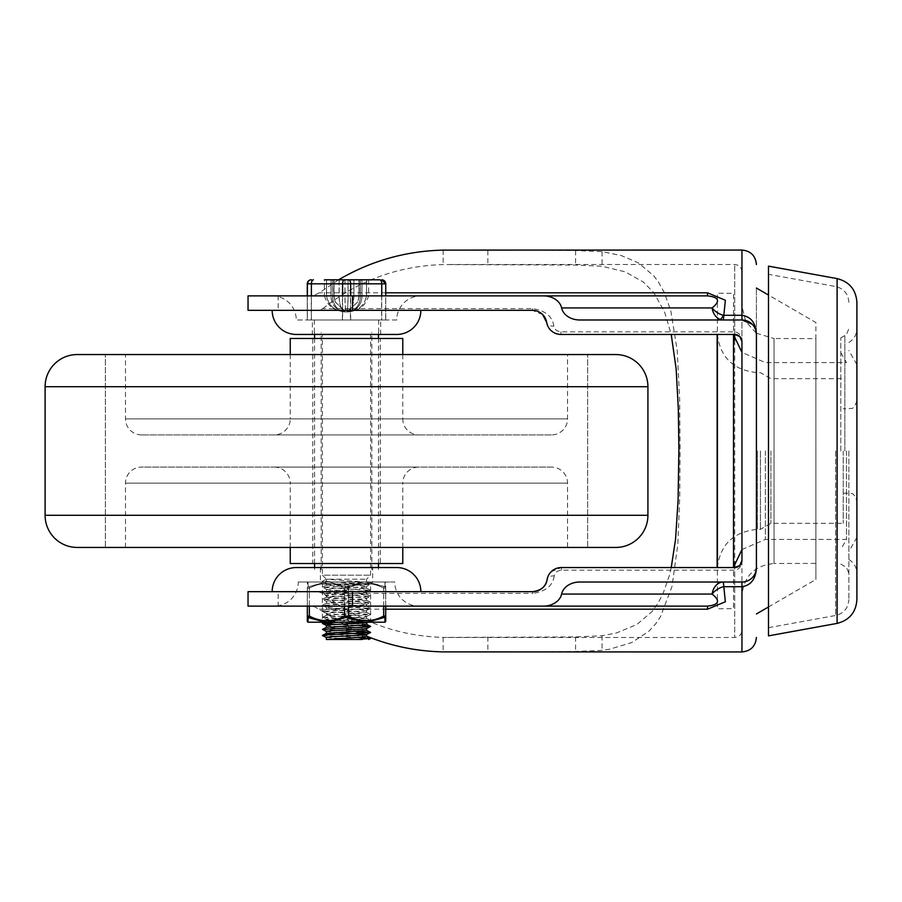 <?xml version="1.0" encoding="UTF-8"?>
<svg xmlns="http://www.w3.org/2000/svg" width="902" height="902" viewBox="0 0 902 902"><rect width="100%" height="100%" fill="white"/><g stroke="black" fill="none" stroke-linecap="round" stroke-linejoin="round"><path stroke-width="0.68" stroke-dasharray="4.51 3.38" d="M338.611 279.8L319.308 292.8L314.967 295.078L310.085 295.879L385.74 295.879L385.74 319.985L307.278 319.985L385.74 319.985L385.74 295.879M815.904 451L815.904 579.467L815.904 451M756.417 451L756.417 288.031L756.417 451M768.481 606.967L815.904 579.467L815.882 338.6L815.882 563.4L774.04 563.479L774.04 338.521L815.882 338.6L815.904 322.533L768.481 295.033M272.167 310.344L420.862 310.344L272.167 310.344M272.167 591.656L420.862 591.656L272.167 591.656M312.351 319.985L346.515 319.985L312.351 319.985L312.351 334.45L346.515 334.45M272.167 295.879A24.117 24.117 0 0 1 296.273 319.985L396.745 319.985A24.117 24.117 0 0 1 420.862 295.879L272.167 295.879L420.862 295.879M396.745 319.985L296.273 319.985M346.515 567.55L372.639 567.55L346.515 567.55M346.515 582.015L298.28 582.015A24.117 24.117 0 0 1 274.174 606.121L418.855 606.121A24.117 24.117 0 0 1 394.738 582.015L346.526 582.015M418.855 606.121L274.174 606.121M298.28 582.015L394.738 582.015M671.235 567.55L669.216 575.961L663.026 593.685L657.693 603.742L651.83 611.77L636.846 624.511L616.472 632.945L602.051 635.775L575.589 636.936L443.153 637.432C397.872 636 357.79 621.309 322.882 593.369L318.056 591.656L278.188 591.656L278.188 606.121L310.085 606.121L314.967 606.922L356.031 631.479M579.749 319.985L741.951 319.985M755.853 571.564L753.384 576.401M447.742 651.943L575.589 651.447L602.051 650.365L609.921 649.147L631.659 642.585L648.718 631.423L655.63 623.902L660.422 616.867L671.956 586.604L677.797 544.819L679.725 497.318L680.074 448.61L679.623 399.462L677.267 350.743L670.806 310.818L664.21 292.316L658.28 281.751L653.724 275.764L638.39 262.91L621.241 255.548L602.051 251.635L575.589 250.553L447.73 250.057M551.122 571.778L561.36 567.55L734.713 567.55L734.713 637.477L734.713 567.55M542.654 314.584L532.417 310.344L318.056 310.344L322.882 308.631L532.417 308.631C545.27 310.502 552.407 316.298 553.817 326.039C554.313 329.286 556.692 331.226 560.954 331.846L734.713 331.846C739.29 332.613 741.692 335.894 741.951 341.689L741.951 560.311C741.692 566.106 739.29 569.387 734.713 570.154L561.36 570.154C557.086 570.786 554.707 572.725 554.223 575.961A7.239 4.814 9.6 0 0 547.086 579.603M322.882 308.631C357.79 280.691 397.872 266 443.153 264.568L575.589 265.064L602.051 266.225L625.176 271.84L643.43 282.078L653.995 292.913L664.627 312.115L671.235 334.45M318.056 591.656L532.823 591.656L532.823 593.369L322.882 593.369M734.713 334.45L734.713 264.523L734.713 334.45L560.954 334.45C552.43 333.165 547.683 329.14 546.68 322.397A7.239 4.814 170.4 0 0 553.817 326.039M248.039 310.344L318.056 310.344M547.886 576.728L550.468 572.488M554.223 575.961C552.802 585.691 545.676 591.498 532.823 593.369M360.935 633.723L366.607 636.135M741.951 306.376L741.951 451L741.951 306.376L745.785 321.597L756.361 333.188M278.188 591.656L248.039 591.656M310.085 295.879L278.188 295.879L278.188 310.344M753.384 325.599L755.966 330.842M752.178 577.776L749.472 579.907M746.405 581.305L741.951 582.015L579.749 582.015M248.039 606.121L278.188 606.121M278.188 295.879L248.039 295.879M309.352 606.121L309.352 588.138C321.089 582.004 332.815 582.004 344.53 588.138L348.544 588.138C360.281 582.004 371.996 582.004 383.7 588.138C371.928 582.004 360.202 582.004 348.499 588.138L344.474 588.138C332.748 582.004 321.022 582.004 309.318 588.138L307.311 588.138L309.352 588.138L309.318 616.077A2.007 0.925 -63.4 0 0 309.183 617.566L308.146 617.566L307.988 622.2L325.363 622.2L308.146 617.566A2.007 1.849 179.9 0 1 307.311 616.077L309.318 616.077C321.056 622.211 332.77 622.211 344.474 616.077L348.499 616.077C360.236 622.211 371.962 622.211 383.677 616.077L385.684 616.077L385.684 588.138L383.677 588.138L385.684 588.138A2.007 1.849 0.1 0 0 384.861 586.65L367.666 582.015L385.03 582.015L384.883 586.65A2.007 1.849 -0.1 0 1 385.706 588.138L385.706 606.121L310.085 606.121M346.515 319.985L380.667 319.985L346.515 319.985M296.273 567.55L396.745 567.55M396.745 334.45L296.273 334.45M843.235 451L843.235 523.34L843.235 451M770.894 451L770.894 523.34L770.894 451M760.454 451L760.454 529.373L760.454 451M856.9 302.339L856.9 599.661M733.506 334.45L733.506 567.55M717.428 334.45L717.428 567.55M848.861 451L848.861 599.661L848.861 451M846.493 451L846.493 539.419L846.493 451M840.822 451L840.822 337.855L840.822 451M768.481 635.865L768.481 266.135M856.9 451L856.9 573.424L856.9 451M105.387 354.554L587.642 354.554L105.387 354.554L105.387 547.446L587.642 547.446L587.642 354.554L587.642 547.446L105.387 547.446L105.387 354.554L587.642 354.554L105.387 354.554M615.773 547.446L77.245 547.446M615.773 354.554L77.245 354.554M587.642 547.446L105.387 547.446L587.642 547.446M141.546 434.922A16.078 16.078 0 0 1 125.479 418.855L125.479 354.554L567.55 354.554L567.55 418.855A16.078 16.078 0 0 1 551.472 434.922L141.546 434.922L551.472 434.922M274.174 434.922L418.855 434.922A16.078 16.078 0 0 1 402.777 418.855L290.252 418.855A16.078 16.078 0 0 1 274.174 434.922L418.855 434.922M402.777 354.554L402.777 418.855L290.252 418.855L290.252 354.554M312.757 563.524L380.272 563.524L312.757 563.524L312.757 338.475L380.272 338.475L380.272 563.524M290.252 547.446L290.252 483.145L402.777 483.145L402.777 547.446M274.174 467.078A16.078 16.078 0 0 1 290.252 483.145L402.777 483.145A16.078 16.078 0 0 1 418.855 467.078L274.174 467.078L418.855 467.078M125.479 547.446L125.479 483.145A16.078 16.078 0 0 1 141.546 467.078L551.472 467.078A16.078 16.078 0 0 1 567.55 483.145L567.55 547.446L125.479 547.446L567.55 547.446M551.472 467.078L141.546 467.078M290.252 563.524L402.777 563.524M380.272 338.475L312.757 338.475M290.252 338.475L402.777 338.475M567.55 354.554L125.479 354.554M326.513 639.394L356.515 639.484L326.411 637.522M326.423 631.445L336.469 632.449M366.607 636.474L335.567 634.41M326.411 625.469L326.423 625.413C325.216 626.416 367.678 627.431 366.607 628.435L366.505 628.525M366.607 630.442L326.513 627.341M333.03 622.2L326.513 621.309L366.607 618.389L326.513 615.277L366.607 612.357L326.513 609.256L366.607 606.324L326.513 603.224L366.607 600.304L326.513 597.192L366.607 594.271L326.423 591.261L366.607 588.239L326.423 585.229L366.607 582.218L326.411 579.208L326.423 583.222C325.216 584.225 367.678 585.229 366.607 586.232C367.802 587.236 325.34 588.239 326.423 589.243C325.216 590.246 367.678 591.261 366.607 592.264C367.802 593.268 325.34 594.271 326.423 595.275C325.216 596.278 367.678 597.282 366.607 598.285C367.802 599.289 325.34 600.304 326.423 601.307C325.216 602.311 367.678 603.314 366.607 604.317C367.802 605.321 325.34 606.324 326.423 607.328C325.216 608.331 367.678 609.346 366.607 610.35C367.802 611.353 325.34 612.357 326.423 613.36C325.216 614.363 367.678 615.367 366.607 616.37C367.802 617.374 325.34 618.389 326.423 619.392L322.476 617.453L370.542 620.317L339.118 622.2M326.423 621.399L326.411 619.392C325.216 620.396 367.678 621.399 366.607 622.403M366.607 624.409L335.567 622.357M366.607 618.389L366.607 616.382M366.607 616.37L370.542 614.442L322.476 617.453M326.423 615.367L326.513 613.45L322.476 611.432L370.542 614.442M366.607 612.357L366.505 610.44L370.542 608.422L322.476 611.432M326.423 609.346L326.513 607.429L322.476 605.4L370.542 608.41M366.607 606.324L366.505 604.408L370.542 602.389L322.476 605.4M326.423 603.314L326.513 601.397L322.476 599.368L370.542 602.389M366.607 600.304L366.505 598.387L370.542 596.357L322.476 599.368M326.423 597.282L326.513 595.365L322.476 593.347L370.542 596.357M366.607 594.271L366.505 592.355L370.542 590.336M326.423 591.261L326.513 589.344L322.476 587.315L370.542 590.325L322.476 593.347M366.607 588.239L366.505 586.323L370.542 584.304L322.476 587.315M322.397 334.056L370.621 334.056L322.397 334.056L322.397 575.183L370.621 575.183L322.397 575.183L326.411 579.208L366.607 579.197L326.411 579.197L322.397 581.215L326.513 583.312L322.476 581.283L370.542 584.304M326.423 585.229L326.411 583.222M370.621 334.056L370.621 575.183L366.607 579.197L366.607 582.218M346.593 334.056L314.358 334.056L346.593 334.056M346.469 279.8L368.614 279.8L348.003 279.8L348.003 295.879A16.078 1.409 -90 0 1 346.593 311.945L345.398 311.945C334.913 311.167 328.621 305.801 326.501 295.879C328.632 305.812 334.924 311.167 345.398 311.945L335.194 301.843L333.887 295.879L339.163 295.879C339.479 305.812 341.734 311.167 345.962 311.945C341.689 311.167 339.389 305.801 339.073 295.879L333.808 295.879L335.161 301.945L345.951 311.945L347.067 311.945C351.34 311.167 353.629 305.801 353.945 295.879L359.21 295.879L357.857 301.945L346.605 311.945A16.078 1.488 90 0 0 348.093 295.879L353.945 295.879L353.945 279.8M366.505 279.8L366.505 295.879L360.45 295.879A16.078 13.124 -90 0 1 347.326 311.945L357.812 301.888L359.131 295.879L353.855 295.879C353.55 305.812 351.284 311.167 347.067 311.945L347.62 311.945C358.105 311.167 364.408 305.801 366.528 295.879L366.505 295.879C364.397 305.812 358.094 311.167 347.62 311.945L347.338 311.945A16.078 13.169 90 0 0 360.496 295.879L366.528 295.879L366.528 279.8M359.086 279.8L359.086 295.879L357.823 301.843L359.086 295.879L359.131 279.8M348.42 279.8L379.618 279.8A4.014 1.996 90 0 1 381.027 280.973A4.014 1.996 90 0 1 381.614 283.814L342.388 283.814A4.014 2.018 90 0 1 342.974 280.973A4.014 2.018 90 0 1 344.406 279.8L348.42 279.8A4.014 1.996 -90 0 1 349.841 280.973A4.014 1.996 -90 0 1 350.427 283.814L350.427 319.985M345.398 311.945C336.863 310.322 329.219 309.905 324.404 295.879L326.513 295.879L324.404 295.879L324.404 279.8L344.406 279.8M307.278 319.985L307.278 295.879L307.278 319.985M384.477 280.973A4.014 4.014 -90 0 0 381.636 279.8A4.014 4.014 -90 0 1 385.65 283.814L381.614 283.814L381.614 319.985M362.232 639.484L358.613 639.484M335.567 624.466L357.451 625.368M322.476 629.517L357.451 631.4M322.476 635.538L357.451 637.421M325.363 582.015L307.988 582.015L325.397 582.015L309.206 586.65L325.363 582.015L329.106 582.015L325.397 582.015M320.39 567.55L320.39 582.015L322.397 584.022L322.397 620.193L320.39 622.2L372.639 622.2L370.621 620.193L322.397 620.193L370.621 620.193L370.621 584.022L322.397 584.022L370.621 584.022L372.639 582.015L372.639 567.55M367.666 582.015L329.106 582.015L367.633 582.015L383.824 586.65L384.861 586.65L385.03 582.015L367.633 582.015M344.53 606.121L344.53 588.138A2.007 0.925 -63.4 0 1 345.5 586.65L329.14 582.015L345.455 586.65A2.007 0.925 116.6 0 0 344.474 588.138L344.474 616.077A2.007 0.925 -116.6 0 0 345.455 617.566L329.106 622.2L325.363 622.2M329.106 622.2L363.878 622.2L345.455 617.566M383.824 586.65A2.007 0.925 116.6 0 1 383.677 588.138L383.677 616.077A2.007 0.925 -116.6 0 1 383.824 617.566L367.633 622.2L363.878 622.2M367.633 622.2L385.03 622.2L384.861 617.566A2.007 1.849 179.9 0 0 385.684 616.077C385.695 622.211 385.695 622.211 385.706 616.077M347.518 617.566A2.007 0.925 -63.4 0 0 348.499 616.077L348.499 588.138A2.007 0.925 63.4 0 0 347.518 586.65L363.878 582.015L345.5 586.65M345.455 586.65L347.518 586.65M309.206 586.65A2.007 0.925 -116.6 0 0 309.352 588.138A2.007 0.925 63.4 0 1 309.183 586.65L308.146 586.65L307.988 582.015L308.146 586.65A2.007 1.849 -179.9 0 0 307.311 588.138L307.311 606.121L307.311 588.138C307.255 578.904 307.323 584.8 307.932 582.015M307.334 606.121L307.334 588.138A2.007 1.849 -0.1 0 1 308.168 586.65M348.544 606.121L348.544 588.138A2.007 0.925 -116.6 0 0 347.574 586.65M383.7 606.121L383.7 588.138A2.007 0.925 -63.4 0 0 383.846 586.65L384.883 586.65M384.861 617.566L383.824 617.566M319.308 609.2L385.706 609.2M741.951 651.943L741.951 250.057M385.74 292.8L319.308 292.8M756.395 333.21L774.04 338.521L774.04 563.479C754.546 565.407 743.846 576.119 741.951 595.624M734.713 340.11L734.713 561.89M561.36 570.154L561.36 567.55M532.417 310.344L532.417 308.631M560.954 334.45L560.954 331.846M443.153 637.432L443.153 651.898M443.153 250.102L443.153 264.568M602.051 251.635L602.051 266.225M575.589 250.553L575.589 265.064M487.869 250.553L487.869 265.064M487.869 636.936L487.869 651.447M575.589 636.936L575.589 651.447M602.051 635.775L602.051 650.365M844.847 451L844.847 335.533L844.847 451M837.101 623.395L837.101 278.605M835.658 451L835.658 615.48L835.658 451M757.33 451L757.33 529.373L757.33 451M733.506 567.324L733.506 293.33L717.428 293.206L717.135 569.557C719.514 545.146 732.92 531.752 757.33 529.373L760.454 529.373L770.894 523.34L843.235 523.34M765.381 451L765.381 539.419L765.381 451M647.918 515.301L45.1 515.301M647.918 386.699L45.1 386.699M125.479 418.855L567.55 418.855L125.479 418.855M125.479 483.145L567.55 483.145L125.479 483.145M385.74 283.814L385.65 319.985M381.738 295.879L381.738 319.985M342.602 295.879L342.602 319.985M342.388 319.985L342.388 283.814L307.278 283.814M313.298 279.8A4.014 2.018 -90 0 0 311.878 280.973A4.014 2.018 -90 0 0 311.28 283.814L311.28 319.985M307.368 295.879L307.368 319.985M326.513 295.879L326.513 279.8L326.501 295.879L331.034 295.879A16.078 14.567 90 0 0 345.601 311.945A16.078 14.601 -90 0 1 330.989 295.879L326.501 295.879M345.015 279.8L345.015 295.879L348.093 295.879L348.093 279.8M344.936 279.8L344.936 295.879L353.855 295.879L353.855 279.8M333.808 279.8L333.808 295.879L335.161 301.933L333.864 295.879L333.864 279.8M359.165 279.8L359.165 295.879L360.496 295.879L360.496 279.8M331.034 279.8L331.034 295.879L334.044 295.879L335.194 301.843L334.044 295.879L334.044 279.8M332.567 279.8L332.567 295.879A16.078 13.124 90 0 0 345.692 311.945A16.078 13.169 -90 0 1 332.522 295.879L330.989 295.879L330.989 279.8M339.163 279.8L339.163 295.879L345.015 295.879A16.078 1.409 90 0 0 346.424 311.945A16.078 1.488 -90 0 1 344.936 295.879L339.073 295.879L339.073 279.8M333.977 279.8L333.977 295.879L332.522 295.879L332.522 279.8M361.995 279.8L361.995 295.879A16.078 14.567 -90 0 1 347.417 311.945A16.078 14.601 -90 0 0 362.029 295.879L362.029 279.8M360.45 279.8L360.45 295.879L358.973 295.879L358.973 279.8M333.932 279.8L333.932 295.879L333.887 279.8M311.404 319.985L311.404 295.879M350.641 319.985L350.641 295.879M385.706 606.121L385.706 588.138C385.763 578.904 385.695 584.8 385.086 582.015M741.951 271.761C741.523 267.364 739.11 264.951 734.713 264.523L447.742 264.523M447.73 637.477L734.713 637.477C739.11 637.049 741.523 634.636 741.951 630.239M380.667 334.45L380.667 319.985M856.9 400.77C853.078 411.752 851.24 407.264 848.861 408.798L843.235 408.798M843.235 493.202L848.861 493.202C851.24 494.736 853.078 490.248 856.9 501.23M733.506 334.676L733.506 608.67L717.428 608.794L717.135 332.443C719.514 356.854 732.92 370.248 757.33 372.627L760.454 372.627L770.894 378.66L843.235 378.66M856.9 364.6L848.861 350.528M741.951 549.543L765.381 539.419L846.493 539.419L840.822 549.341M848.861 342.489C854.025 339.287 856.697 334.642 856.9 328.576M840.822 337.855L844.847 335.533C845.535 336.367 846.865 334.044 848.861 328.576M840.822 564.145L844.847 566.467C845.535 565.633 846.865 567.956 848.861 573.424M768.481 627.691L835.658 615.48C843.866 613.383 848.263 608.106 848.861 599.661M840.822 352.659L846.493 362.581L765.381 362.581L741.951 352.457M848.861 302.339C848.263 293.894 843.866 288.617 835.658 286.52L768.481 274.309M848.861 559.511C854.025 562.713 856.697 567.358 856.9 573.424M856.9 537.4L848.861 551.472M321.191 569.557L321.191 332.443M378.457 569.557L378.457 567.55M378.457 563.524L378.457 338.475M378.457 334.45L378.457 332.443M314.561 569.557L314.561 567.55M314.561 563.524L314.561 338.475M314.561 334.45L314.561 332.443M371.827 569.557L371.827 332.443M378.66 319.985L378.66 334.056M359.21 279.8L359.21 295.879L357.857 301.933L359.041 295.879L359.041 279.8M368.614 279.8L368.614 295.879C363.799 309.905 356.166 310.322 347.62 311.945M309.623 280.161L310.356 279.913M314.358 319.985L314.358 334.056M370.542 584.146L366.516 582.128M322.476 587.168L326.513 585.139M370.542 590.179L366.516 588.149M322.476 593.189L326.513 591.171M370.542 596.199L366.516 594.181M322.476 599.221L326.513 597.192M370.542 602.232L366.516 600.213M322.476 605.253L326.513 603.224M370.542 608.264L366.516 606.234M322.476 611.274L326.513 609.256M370.542 614.285L366.516 612.266M322.476 617.306L326.513 615.277M370.542 620.317L366.516 618.298M324.731 622.2L326.513 621.309M366.516 622.493L370.542 620.475"/><path stroke-width="1.35" d="M707.529 295.078L707.529 295.879C719.052 297.141 720.585 301.155 712.129 307.932A14.466 11.376 -90 0 0 715.297 315.745A14.466 11.376 -90 0 0 720.157 319.409A14.466 11.376 -90 0 0 723.348 319.985L725.355 300.242L707.529 292.8L707.529 295.078M307.278 283.814L308.484 280.95A4.014 4.014 -90 0 0 307.278 283.814L307.278 295.879L307.278 283.814L385.74 283.814L385.74 295.879L707.529 295.879L543.466 295.879A18.401 14.466 180 0 1 561.608 307.932A18.401 14.466 180 0 0 566.749 315.745A18.401 14.466 180 0 0 579.749 319.985L741.951 319.985L752.178 324.224L753.384 325.599M366.607 636.135C391.096 646.069 416.611 651.323 443.153 651.898L741.951 651.943L741.951 586.706L723.348 586.706A14.466 9.155 153.2 0 0 712.129 594.068C720.585 600.856 719.052 604.87 707.529 606.121L707.529 609.2L725.355 601.769L723.348 582.015A14.466 11.376 -90 0 0 715.297 586.255A14.466 11.376 -90 0 0 712.129 594.068L561.608 594.068A18.401 14.466 180 0 1 566.749 586.255A18.401 14.466 180 0 1 579.749 582.015L741.951 582.015L741.951 586.706C751.073 585.319 755.887 578.926 756.417 567.55L756.417 334.45C755.887 323.074 751.073 316.681 741.951 315.294L723.348 315.294A14.466 9.155 26.8 0 1 712.129 307.932L561.608 307.932M420.862 310.344A24.117 24.117 0 0 1 396.745 334.45L296.273 334.45A24.117 24.117 0 0 1 272.167 310.344M272.167 591.656A24.117 24.117 0 0 1 296.273 567.55L396.745 567.55A24.117 24.117 0 0 1 420.862 591.656M346.515 334.45L312.351 334.45M352.524 295.879L352.524 310.344L248.039 310.344L248.039 295.879L543.466 295.879M352.524 591.656L352.524 606.121L248.039 606.121L248.039 591.656L532.823 591.656C541.392 590.359 546.15 586.345 547.086 579.603L547.886 576.728M338.611 279.8C370.745 260.937 405.584 251.038 443.153 250.102L741.951 250.057L741.951 319.985A14.466 14.466 0 0 1 756.417 334.45L755.966 330.842M753.384 576.401L752.178 577.776A14.466 14.466 0 0 0 756.417 567.55L755.853 571.564M550.468 572.488L551.122 571.778A14.466 14.466 0 0 1 561.36 567.55L734.713 567.55A7.239 7.239 0 0 0 739.832 565.43L741.951 560.311L741.951 341.689A7.239 7.239 0 0 0 739.832 336.57L734.713 334.45L734.713 340.11M734.713 561.89L734.713 567.55L739.832 565.43A7.239 7.239 0 0 0 741.951 560.311M671.235 334.45L676.139 368.895L678.327 408.967L678.89 448.914L678.101 499.956L675.542 539.328L671.235 567.55M741.951 341.689L739.832 336.57A7.239 7.239 0 0 0 734.713 334.45L560.954 334.45A14.466 14.466 0 0 1 546.68 322.397L542.654 314.584A14.466 14.466 0 0 0 532.417 310.344L352.524 310.344M546.68 322.397A14.466 14.466 0 0 0 542.654 314.584M356.031 631.479L360.935 633.723M532.823 591.656A14.466 14.466 0 0 0 547.086 579.603A14.466 14.466 0 0 1 551.122 571.778M749.472 579.907L746.405 581.305M752.178 577.776A14.466 14.466 0 0 1 741.951 582.015M756.417 567.55L756.417 334.45M352.524 606.121L707.529 606.121L385.706 606.121L385.706 616.077A2.007 1.849 -179.9 0 1 384.883 617.566L385.03 622.2L367.666 622.2L383.846 617.566A2.007 0.925 63.4 0 0 383.7 616.077C371.962 622.211 360.248 622.211 348.544 616.077A2.007 0.925 116.6 0 1 347.574 617.566L363.912 622.2L367.666 622.2M561.608 594.068A18.401 14.466 180 0 1 543.466 606.121M733.506 567.55L733.506 334.45M717.428 567.55L717.428 334.45M856.9 599.661L856.9 302.339C855.998 289.666 849.402 281.762 837.101 278.605L837.101 623.395C849.402 620.238 855.998 612.334 856.9 599.661M837.101 278.605L768.481 266.135L768.481 635.865L837.101 623.395M45.1 515.301L45.1 386.699A32.145 32.145 0 0 1 77.245 354.554L615.773 354.554A32.145 32.145 0 0 1 647.918 386.699L647.918 515.301A32.145 32.145 0 0 1 615.773 547.446L77.245 547.446A32.145 32.145 0 0 1 45.1 515.301L647.918 515.301M290.252 354.554L290.252 338.475L402.777 338.475L402.777 354.554M402.777 547.446L402.777 563.524L290.252 563.524L290.252 547.446M336.469 632.449L366.607 634.456C367.802 635.459 325.34 636.474 326.423 637.477L326.332 639.484L361.059 637.207L366.607 636.474L366.505 634.557L370.542 632.527L325.701 634.963L322.42 635.504L326.513 637.567M335.567 634.41L326.423 633.452L326.411 631.445C325.34 630.442 367.802 629.438 366.607 628.435M322.476 635.391L326.513 633.362L366.607 630.442L366.607 628.48M357.451 625.368L370.542 626.349L363.326 627.194L322.476 629.359L326.513 627.341L361.059 625.142L366.607 624.409L367.103 622.2M366.133 622.2L366.607 622.403C367.802 623.406 325.34 624.409 326.423 625.413L326.411 627.386M335.567 622.357L333.03 622.2M348.003 279.8L346.469 279.8M379.618 279.8L324.404 279.8M311.393 279.8A4.014 4.014 90 0 0 307.368 283.814L307.368 295.879M308.461 280.973A4.014 4.014 -90 0 1 311.303 279.8L310.356 279.913M384.556 280.973A4.014 4.014 90 0 0 381.715 279.8L385.74 283.814A4.014 4.014 90 0 0 384.556 280.973M326.423 639.484L362.232 639.484M357.451 637.421L370.542 638.56L356.515 639.484M339.118 622.2L322.42 623.361L335.567 624.466M322.476 629.359L326.513 631.535M357.451 631.4L370.542 632.527M385.684 616.077C385.695 622.211 385.695 622.211 385.706 616.077L383.7 616.077L383.7 606.121M348.544 606.121L348.544 616.077L344.53 616.077A2.007 0.925 63.4 0 0 345.5 617.566L347.574 617.566M344.53 606.121L344.53 616.077C332.782 622.211 321.067 622.211 309.352 616.077L307.334 616.077A2.007 1.849 0.1 0 0 308.168 617.566L325.397 622.2L329.14 622.2L345.5 617.566M372.639 622.2L320.39 622.2M325.397 622.2L307.988 622.2L308.168 617.566M363.912 622.2L329.14 622.2M309.352 606.121L309.352 616.077A2.007 0.925 116.6 0 0 309.206 617.566M307.932 622.2C307.323 619.415 307.255 625.312 307.311 616.077L307.334 606.121M385.706 609.2L707.529 609.2M707.529 292.8L385.74 292.8M723.348 315.294A14.466 3.405 -74.7 0 1 720.157 319.409M717.135 567.55L717.135 334.45L717.135 567.55M45.1 386.699L647.918 386.699M379.719 279.8A4.014 2.018 90 0 1 381.151 280.973A4.014 2.018 90 0 1 381.738 283.814L381.738 295.879M350.641 295.879L350.641 283.814A4.014 2.018 -90 0 0 350.044 280.973A4.014 2.018 -90 0 0 348.623 279.8M344.598 279.8A4.014 1.996 90 0 0 343.188 280.973A4.014 1.996 90 0 0 342.602 283.814L342.602 295.879M311.404 295.879L311.404 283.814A4.014 1.996 -90 0 1 311.991 280.973A4.014 1.996 -90 0 1 313.411 279.8M385.74 283.814L385.74 295.879M385.086 622.2C385.695 619.415 385.763 625.312 385.706 616.077L385.706 606.121M768.481 606.967L756.417 613.969M741.951 651.943C750.735 651.086 755.56 646.26 756.417 637.477M741.624 339.524L741.951 341.565M755.853 330.436L756.417 334.281M741.951 250.057C750.735 250.914 755.56 255.74 756.417 264.523M768.481 295.033L756.417 288.031M741.951 549.543L733.506 567.324M741.951 352.457L733.506 334.676M378.457 567.55L378.457 563.524M378.457 338.475L378.457 334.45M314.561 567.55L314.561 563.524M314.561 338.475L314.561 334.45M308.721 280.736L309.623 280.161M322.476 623.338L324.731 622.2M370.542 626.349L366.516 624.319M370.542 632.37L366.516 630.351M370.542 638.402L366.516 636.384M368.704 639.484L370.542 638.56M366.516 628.525L370.542 626.495M326.513 625.514L322.476 623.485"/></g></svg>
